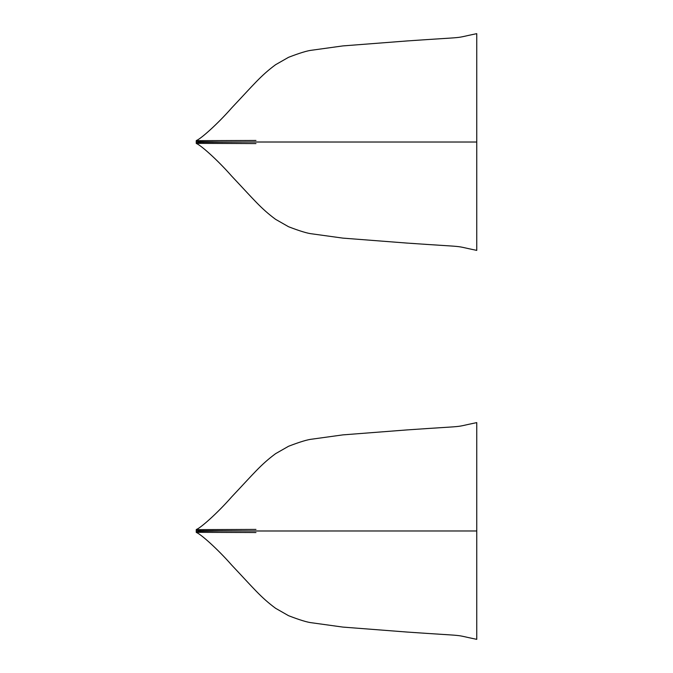 <?xml version="1.0" encoding="UTF-8"?>
<svg xmlns="http://www.w3.org/2000/svg" width="673" height="673" viewBox="0 0 673 673"><rect width="100%" height="100%" fill="white"/><g stroke="black" fill="none" stroke-linecap="round" stroke-linejoin="round"><path stroke-width="1.01" d="M196.339 143.5C200.537 144.922 217.413 159.829 231.613 176.04C254.268 200.049 260.67 208.26 275.585 219.331L288.557 226.734C299.754 231.049 307.569 233.422 312.003 233.851L342.835 238.116L406.988 243.079C472.707 247.656 450.456 245.014 476.753 250.39L476.753 142.02L220.525 141.995L201.059 141.725L196.247 140.682L196.247 142.02L255.967 142.02L196.726 142.02L250.693 142.02L201.059 142.306L196.247 143.357L255.967 143.585M196.247 529.643L196.247 530.98L255.967 530.98L196.726 530.98L250.693 530.98L201.059 530.694L196.247 529.643L255.967 529.415M196.339 529.5C200.537 528.078 217.413 513.171 231.613 496.96C254.268 472.951 260.67 464.74 275.585 453.669L288.557 446.266C299.754 441.951 307.569 439.578 312.003 439.149L342.835 434.884L406.988 429.921C472.707 425.344 450.456 427.986 476.753 422.61L476.753 530.98L220.525 531.005L201.059 531.275L196.247 532.318L255.967 532.545M196.247 143.357L196.247 142.02L476.753 142.02L476.753 33.65C450.456 39.026 472.707 36.376 406.988 40.952L342.835 45.915L312.003 50.189C307.569 50.61 299.754 52.982 288.557 57.306L275.585 64.709C260.67 75.78 254.268 83.99 231.613 108C217.413 124.202 200.537 139.118 196.339 140.539M196.247 140.682L255.967 140.455M196.247 532.318L196.247 530.98L476.753 530.98L476.753 639.35C450.456 633.974 472.707 636.624 406.988 632.048L342.835 627.085L312.003 622.811C307.569 622.39 299.754 620.018 288.557 615.694L275.585 608.291C260.67 597.22 254.268 589.01 231.613 565C217.413 548.798 200.537 533.882 196.339 532.461"/></g></svg>
